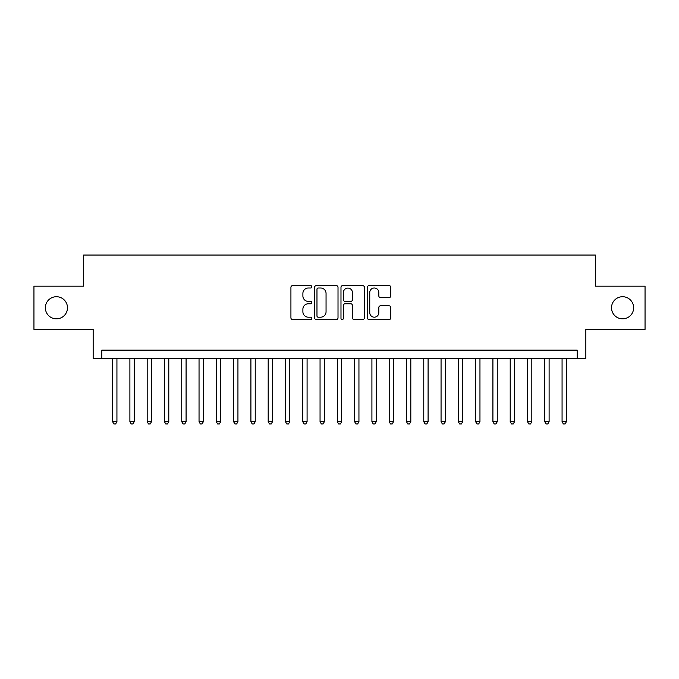 <?xml version="1.0" encoding="UTF-8"?>
<svg xmlns="http://www.w3.org/2000/svg" width="679" height="679" viewBox="0 0 679 679"><rect width="100%" height="100%" fill="white"/><g stroke="black" fill="none" stroke-linecap="round" stroke-linejoin="round"><path stroke-width="1.02" d="M311.839 286.81A1.188 1.188 0 0 0 310.651 285.621L292.624 285.621A1.698 1.698 0 0 0 290.926 287.319L290.926 317.865A1.698 1.698 0 0 0 292.624 319.563L310.651 319.563A1.188 1.188 0 0 0 311.839 318.375A1.188 1.188 0 0 0 310.651 317.186L308.317 317.186A5.432 5.432 0 0 1 302.893 311.754L302.893 309.208A5.432 5.432 0 0 1 308.317 303.776L310.651 303.776A1.188 1.188 0 0 0 311.839 302.588A1.188 1.188 0 0 0 310.651 301.408L308.317 301.408A5.432 5.432 0 0 1 302.893 295.976L302.893 293.43A5.432 5.432 0 0 1 308.317 287.998L310.651 287.998A1.188 1.188 0 0 0 311.839 286.81M611.516 307.782A11.068 11.068 0 0 0 622.575 318.841A11.068 11.068 0 0 0 633.643 307.782A11.068 11.068 0 0 0 622.575 296.715A11.068 11.068 0 0 0 611.516 307.782M45.357 307.782A11.068 11.068 0 0 0 56.425 318.841A11.068 11.068 0 0 0 67.484 307.782A11.068 11.068 0 0 0 56.425 296.715A11.068 11.068 0 0 0 45.357 307.782M389.092 297.589A1.698 1.698 0 0 0 390.79 295.891L390.79 287.319A1.698 1.698 0 0 0 389.092 285.621L369.07 285.621A1.698 1.698 0 0 0 367.373 287.319L367.373 317.865A1.698 1.698 0 0 0 369.07 319.563L389.092 319.563A1.698 1.698 0 0 0 390.79 317.865L390.79 307.511A1.698 1.698 0 0 0 389.092 305.813L380.52 305.813A1.698 1.698 0 0 0 378.823 307.511L378.823 312.646A4.541 4.541 0 0 1 374.282 317.186A4.541 4.541 0 0 1 369.749 312.646L369.749 292.539A4.541 4.541 0 0 1 374.282 287.998A4.541 4.541 0 0 1 378.823 292.539L378.823 295.891A1.698 1.698 0 0 0 380.52 297.589L389.092 297.589M577.201 358.775L585.841 358.775L585.841 329.383L645.05 329.383L645.05 286.173L595.347 286.173L595.347 255.049L83.653 255.049L83.653 286.173L33.95 286.173L33.95 329.383L93.159 329.383L93.159 358.775L577.201 358.775L577.201 350.135L101.799 350.135L101.799 358.775M338.015 287.319A1.698 1.698 0 0 0 336.317 285.621L316.295 285.621A1.698 1.698 0 0 0 314.598 287.319L314.598 317.865A1.698 1.698 0 0 0 316.295 319.563L336.317 319.563A1.698 1.698 0 0 0 338.015 317.865L338.015 287.319M342.683 285.621L362.705 285.621A1.698 1.698 0 0 1 364.402 287.319L364.402 317.865A1.698 1.698 0 0 1 362.705 319.563L354.132 319.563A1.698 1.698 0 0 1 352.435 317.865L352.435 305.474A1.698 1.698 0 0 0 350.737 303.776L345.059 303.776A1.698 1.698 0 0 0 343.362 305.474L343.362 318.375A1.188 1.188 0 0 1 342.174 319.563A1.188 1.188 0 0 1 340.985 318.375L340.985 287.319A1.698 1.698 0 0 1 342.683 285.621M318.162 287.998A1.188 1.188 0 0 0 316.974 289.186L316.974 315.998A1.188 1.188 0 0 0 318.162 317.186L320.624 317.186A5.432 5.432 0 0 0 326.056 311.754L326.056 293.43A5.432 5.432 0 0 0 320.624 287.998L318.162 287.998M352.435 292.624A4.541 4.541 0 0 0 347.903 288.083A4.541 4.541 0 0 0 343.362 292.624L343.362 299.711A1.698 1.698 0 0 0 345.059 301.408L350.737 301.408A1.698 1.698 0 0 0 352.435 299.711L352.435 292.624M112.604 358.775L112.604 421.701L116.932 421.701L116.932 358.775M116.932 421.701L115.634 423.951L113.902 423.951L112.604 421.701M129.893 358.775L129.893 421.701L134.213 421.701L134.213 358.775M134.213 421.701L132.923 423.951L131.191 423.951L129.893 421.701M147.182 358.775L147.182 421.701L151.502 421.701L151.502 358.775M151.502 421.701L150.203 423.951L148.48 423.951L147.182 421.701M164.471 358.775L164.471 421.701L168.791 421.701L168.791 358.775M168.791 421.701L167.492 423.951L165.761 423.951L164.471 421.701M181.751 358.775L181.751 421.701L186.08 421.701L186.08 358.775M186.08 421.701L184.781 423.951L183.05 423.951L181.751 421.701M199.04 358.775L199.04 421.701L203.361 421.701L203.361 358.775M203.361 421.701L202.07 423.951L200.339 423.951L199.04 421.701M216.329 358.775L216.329 421.701L220.65 421.701L220.65 358.775M220.65 421.701L219.351 423.951L217.628 423.951L216.329 421.701M233.618 358.775L233.618 421.701L237.939 421.701L237.939 358.775M237.939 421.701L236.64 423.951L234.917 423.951L233.618 421.701M250.907 358.775L250.907 421.701L255.228 421.701L255.228 358.775M255.228 421.701L253.929 423.951L252.198 423.951L250.907 421.701M268.188 358.775L268.188 421.701L272.508 421.701L272.508 358.775M272.508 421.701L271.218 423.951L269.487 423.951L268.188 421.701M285.477 358.775L285.477 421.701L289.797 421.701L289.797 358.775M289.797 421.701L288.507 423.951L286.776 423.951L285.477 421.701M302.766 358.775L302.766 421.701L307.086 421.701L307.086 358.775M307.086 421.701L305.788 423.951L304.065 423.951L302.766 421.701M320.055 358.775L320.055 421.701L324.375 421.701L324.375 358.775M324.375 421.701L323.077 423.951L321.345 423.951L320.055 421.701M337.336 358.775L337.336 421.701L341.664 421.701L341.664 358.775M341.664 421.701L340.366 423.951L338.634 423.951L337.336 421.701M354.625 358.775L354.625 421.701L358.945 421.701L358.945 358.775M358.945 421.701L357.655 423.951L355.923 423.951L354.625 421.701M371.914 358.775L371.914 421.701L376.234 421.701L376.234 358.775M376.234 421.701L374.935 423.951L373.212 423.951L371.914 421.701M389.203 358.775L389.203 421.701L393.523 421.701L393.523 358.775M393.523 421.701L392.224 423.951L390.493 423.951L389.203 421.701M406.492 358.775L406.492 421.701L410.812 421.701L410.812 358.775M410.812 421.701L409.513 423.951L407.782 423.951L406.492 421.701M423.772 358.775L423.772 421.701L428.093 421.701L428.093 358.775M428.093 421.701L426.802 423.951L425.071 423.951L423.772 421.701M441.061 358.775L441.061 421.701L445.382 421.701L445.382 358.775M445.382 421.701L444.083 423.951L442.36 423.951L441.061 421.701M458.35 358.775L458.35 421.701L462.671 421.701L462.671 358.775M462.671 421.701L461.372 423.951L459.649 423.951L458.35 421.701M475.639 358.775L475.639 421.701L479.96 421.701L479.96 358.775M479.96 421.701L478.661 423.951L476.93 423.951L475.639 421.701M492.92 358.775L492.92 421.701L497.249 421.701L497.249 358.775M497.249 421.701L495.95 423.951L494.219 423.951L492.92 421.701M510.209 358.775L510.209 421.701L514.529 421.701L514.529 358.775M514.529 421.701L513.239 423.951L511.508 423.951L510.209 421.701M527.498 358.775L527.498 421.701L531.818 421.701L531.818 358.775M531.818 421.701L530.52 423.951L528.797 423.951L527.498 421.701M544.787 358.775L544.787 421.701L549.107 421.701L549.107 358.775M549.107 421.701L547.809 423.951L546.077 423.951L544.787 421.701M562.068 358.775L562.068 421.701L566.396 421.701L566.396 358.775M566.396 421.701L565.098 423.951L563.366 423.951L562.068 421.701"/></g></svg>
